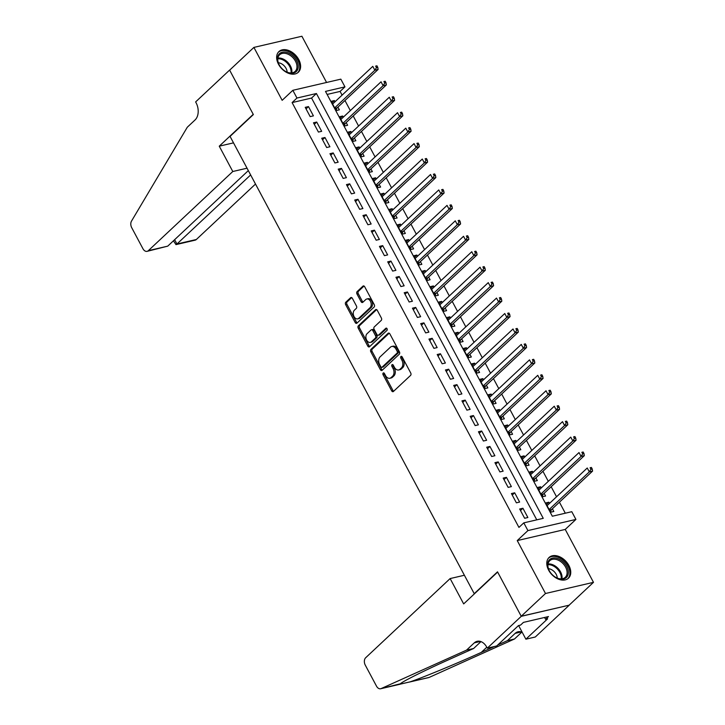 <?xml version="1.0" encoding="UTF-8"?>
<svg xmlns="http://www.w3.org/2000/svg" width="725" height="725" viewBox="0 0 725 725"><rect width="100%" height="100%" fill="white"/><g stroke="black" fill="none" stroke-linecap="round" stroke-linejoin="round"><path stroke-width="1.09" d="M383.172 373.04A1.251 0.852 -103.1 0 0 383.072 374.725L391.672 390.829A1.785 1.214 -103.1 0 0 393.032 391.681A1.785 1.214 -103.1 0 0 393.43 391.455L410.586 375.387A1.785 1.214 -103.1 0 0 410.722 372.976L402.121 356.863A1.251 0.852 -103.1 0 0 400.789 358.114L401.904 360.198A5.709 3.888 -103.1 0 1 401.442 367.91L400.019 369.243A5.709 3.888 -103.1 0 1 398.723 369.958A5.709 3.888 -103.1 0 1 394.373 367.249L393.267 365.164A1.251 0.852 -103.1 0 0 391.926 366.415L393.041 368.499A5.709 3.888 -103.1 0 1 392.587 376.212L391.156 377.553A5.709 3.888 -103.1 0 1 389.86 378.26A5.709 3.888 -103.1 0 1 385.519 375.559L384.404 373.475A1.251 0.852 -103.1 0 0 383.172 373.04M384.205 373.194A1.251 0.852 -103.1 0 0 384.368 374.417L392.968 390.53A1.785 1.214 -103.1 0 0 393.639 391.264M401.931 356.582A1.251 0.852 -103.1 0 0 402.085 357.815L403.2 359.899L401.904 360.198M393.068 364.883A1.251 0.852 -103.1 0 0 393.231 366.116L394.337 368.2L393.041 368.499M278.509 64.262A14.183 9.661 46.9 0 0 298.328 72.255A14.183 9.661 46.9 0 0 298.745 59.559A14.183 9.661 46.9 0 0 278.935 51.566A14.183 9.661 46.9 0 0 278.509 64.262M548.653 570.194A14.183 9.661 46.9 0 0 568.463 578.188A14.183 9.661 46.9 0 0 568.88 565.482A14.183 9.661 46.9 0 0 549.07 557.489A14.183 9.661 46.9 0 0 548.653 570.194M352.359 298.337A1.785 1.214 -103.1 0 0 351 297.486A1.785 1.214 -103.1 0 0 350.601 297.712L345.789 302.216A1.785 1.214 -103.1 0 0 345.644 304.627L355.196 322.525A1.785 1.214 -103.1 0 0 356.555 323.368A1.785 1.214 -103.1 0 0 356.963 323.142L374.109 307.074A1.785 1.214 -103.1 0 0 374.254 304.663L364.693 286.774A1.785 1.214 -103.1 0 0 363.343 285.922A1.785 1.214 -103.1 0 0 362.935 286.148L357.126 291.595A1.785 1.214 -103.1 0 0 356.981 294.006L361.068 301.663A1.785 1.214 -103.1 0 0 362.428 302.506A1.785 1.214 -103.1 0 0 362.835 302.28L365.717 299.579A4.776 3.253 -103.1 0 1 366.796 298.99A4.776 3.253 -103.1 0 1 370.783 302.044A4.776 3.253 -103.1 0 1 370.049 307.699L358.757 318.275A4.776 3.253 -103.1 0 1 357.67 318.873A4.776 3.253 -103.1 0 1 353.682 315.81A4.776 3.253 -103.1 0 1 354.425 310.164L356.301 308.397A1.785 1.214 -103.1 0 0 356.446 305.995L352.359 298.337M296.96 98.038L292.837 90.308L340.832 79.152L344.955 86.873L325.498 91.404L552.332 516.227L571.789 511.696L575.913 519.426L527.918 530.582L523.794 522.861L543.252 518.339L316.417 93.516L296.96 98.038L292.103 102.588L518.937 527.41L523.794 522.861M487.3 648.159L521.266 616.322L497.64 572.061L463.665 603.907L450.134 578.568L365.699 657.72A5.456 3.716 -103.1 0 0 365.255 665.079L376.52 686.167A5.456 3.716 -103.1 0 0 380.661 688.75A5.456 3.716 -103.1 0 0 381.132 688.587L466.51 650.144L474.277 642.867A12.724 8.664 76.9 0 1 477.168 641.29A12.724 8.664 76.9 0 1 486.847 647.316L487.3 648.159L496.698 645.975L518.447 625.593L520.523 625.113L523.432 622.385L548.463 616.567L545.553 619.295L547.629 618.815L525.888 639.187L535.295 637.003L569.261 605.158L521.23 616.241L497.513 571.835L474.222 593.666L230.061 136.4L253.36 114.568L229.644 70.153L253.904 47.406L282.161 100.322L292.837 90.308M521.23 616.241L545.49 593.503L593.485 582.338L565.237 529.431L575.913 519.426M565.237 529.431L517.242 540.587L545.49 593.503M517.242 540.587L527.918 530.582M370.964 349.377A1.785 1.214 -103.1 0 0 370.819 351.788L380.38 369.678A1.785 1.214 -103.1 0 0 381.731 370.529A1.785 1.214 -103.1 0 0 382.138 370.303L399.285 354.226A1.785 1.214 -103.1 0 0 399.43 351.824L389.878 333.926A1.785 1.214 -103.1 0 0 388.518 333.083A1.785 1.214 -103.1 0 0 388.111 333.301L370.964 349.377L372.26 349.078A1.785 1.214 -103.1 0 0 372.124 351.489L381.676 369.378A1.785 1.214 -103.1 0 0 382.347 370.112M367.783 346.097L358.232 328.208A1.785 1.214 -103.1 0 1 358.377 325.797L375.523 309.729A1.785 1.214 -103.1 0 1 375.931 309.502A1.785 1.214 -103.1 0 1 377.29 310.345L381.377 318.003A1.785 1.214 -103.1 0 1 381.232 320.414L374.281 326.93A1.785 1.214 -103.1 0 0 374.136 329.34L376.846 334.424A1.785 1.214 -103.1 0 0 378.205 335.267A1.785 1.214 -103.1 0 0 378.613 335.05L385.854 328.262A1.251 0.852 -103.1 0 1 386.987 330.382L369.551 346.722A1.785 1.214 -103.1 0 1 369.143 346.949A1.785 1.214 -103.1 0 1 367.783 346.097L369.088 345.798L359.528 327.908L358.232 328.208M326.576 82.469L301.899 36.25L253.904 47.406M569.225 605.085L593.485 582.338M335.041 101.745L334.406 100.567L331.978 102.841M334.406 100.567L331.162 101.319L336.119 110.59L339.354 109.828L337.913 107.128M343.288 117.196L342.653 116.009L340.224 118.293M342.653 116.009L339.418 116.761L344.366 126.032L347.61 125.28L346.16 122.579M351.534 132.639L350.909 131.461L348.48 133.735M350.909 131.461L347.665 132.213L352.613 141.484L355.857 140.732L354.407 138.022M359.781 148.09L359.156 146.912L356.727 149.187M359.156 146.912L355.912 147.664L360.86 156.935L364.104 156.174L362.663 153.473M368.037 163.533L367.403 162.355L364.974 164.629M367.403 162.355L364.158 163.107L369.107 172.378L372.351 171.626L370.91 168.925M376.284 178.984L375.65 177.806L373.221 180.081M375.65 177.806L372.405 178.558L377.353 187.829L380.598 187.077L379.157 184.368M384.531 194.436L383.897 193.249L381.468 195.532M383.897 193.249L380.661 194.01L385.609 203.272L388.845 202.52L387.404 199.819M392.778 209.878L392.153 208.7L389.715 210.975M392.153 208.7L388.908 209.453L393.856 218.723L397.101 217.971L395.651 215.262M401.025 225.33L400.399 224.152L397.971 226.427M400.399 224.152L397.155 224.904L402.103 234.175L405.347 233.414L403.907 230.713M409.272 240.773L408.646 239.594L406.218 241.878M408.646 239.594L405.402 240.347L410.35 249.618L413.594 248.865L412.153 246.165M417.528 256.224L416.893 255.046L414.464 257.321M416.893 255.046L413.649 255.798L418.597 265.069L421.841 264.317L420.4 261.607M425.774 271.676L425.14 270.488L422.711 272.772M425.14 270.488L421.896 271.25L426.853 280.512L430.088 279.759L428.647 277.059M434.021 287.118L433.387 285.94L430.958 288.215M433.387 285.94L430.152 286.692L435.1 295.963L438.344 295.211L436.894 292.51M442.268 302.57L441.643 301.392L439.214 303.666M441.643 301.392L438.398 302.144L443.347 311.415L446.591 310.653L445.141 307.953M450.515 318.021L449.89 316.834L447.461 319.118M449.89 316.834L446.645 317.595L451.593 326.857L454.838 326.105L453.397 323.404M458.771 333.464L458.137 332.286L455.708 334.56M458.137 332.286L454.892 333.038L459.84 342.309L463.085 341.557L461.644 338.847M467.018 348.915L466.383 347.737L463.955 350.012M466.383 347.737L463.139 348.489L468.087 357.76L471.332 356.999L469.891 354.298M475.265 364.358L474.63 363.18L472.202 365.454M474.63 363.18L471.395 363.932L476.343 373.203L479.578 372.451L478.138 369.75M483.512 379.809L482.886 378.631L480.448 380.906M482.886 378.631L479.642 379.383L484.59 388.654L487.834 387.902L486.384 385.192M491.758 395.261L491.133 394.074L488.704 396.358M491.133 394.074L487.889 394.835L492.837 404.097L496.081 403.345L494.64 400.644M500.005 410.703L499.38 409.525L496.951 411.8M499.38 409.525L496.136 410.278L501.084 419.548L504.328 418.796L502.887 416.096M508.261 426.155L507.627 424.977L505.198 427.252M507.627 424.977L504.382 425.729L509.331 435L512.575 434.239L511.134 431.538M516.508 441.607L515.874 440.419L513.445 442.703M515.874 440.419L512.629 441.172L517.587 450.442L520.822 449.69L519.381 446.99M524.755 457.049L524.121 455.871L521.692 458.146M524.121 455.871L520.885 456.623L525.833 465.894L529.078 465.142L527.628 462.432M533.002 472.501L532.377 471.323L529.948 473.597M532.377 471.323L529.132 472.075L534.08 481.337L537.325 480.584L535.875 477.884M541.249 487.943L540.623 486.765L538.195 489.04M540.623 486.765L537.379 487.517L542.327 496.788L545.572 496.036L544.131 493.335M519.68 509.004L524.637 518.266L527.873 517.514L522.924 508.243L519.68 509.004M511.433 493.553L516.381 502.824L519.626 502.072L514.678 492.801L511.433 493.553M503.186 478.101L508.134 487.372L511.379 486.62L506.431 477.349L503.186 478.101M494.939 462.659L499.888 471.921L503.132 471.168L498.184 461.907L494.939 462.659M486.692 447.207L491.641 456.478L494.885 455.726L489.937 446.455L486.692 447.207M478.446 431.756L483.394 441.027L486.638 440.274L481.681 431.003L478.446 431.756M470.19 416.313L475.147 425.584L478.382 424.823L473.434 415.561L470.19 416.313M461.943 400.862L466.891 410.132L470.135 409.38L465.187 400.109L461.943 400.862M453.696 385.419L458.644 394.681L461.888 393.929L456.94 384.658L453.696 385.419M445.449 369.968L450.397 379.238L453.642 378.486L448.693 369.215L445.449 369.968M437.202 354.516L442.15 363.787L445.395 363.035L440.447 353.764L437.202 354.516M428.946 339.073L433.903 348.344L437.139 347.583L432.191 338.321L428.946 339.073M420.699 323.622L425.647 332.893L428.892 332.141L423.944 322.87L420.699 323.622M412.452 308.179L417.401 317.441L420.645 316.689L415.697 307.418L412.452 308.179M404.206 292.728L409.154 301.999L412.398 301.237L407.45 291.976L404.206 292.728M395.959 277.276L400.907 286.547L404.151 285.795L399.203 276.524L395.959 277.276M387.712 261.834L392.66 271.096L395.904 270.343L390.947 261.072L387.712 261.834M379.456 246.382L384.413 255.653L387.648 254.901L382.7 245.63L379.456 246.382M371.209 230.931L376.157 240.202L379.402 239.449L374.453 230.178L371.209 230.931M362.962 215.488L367.91 224.759L371.155 223.998L366.207 214.736L362.962 215.488M354.715 200.037L359.663 209.308L362.908 208.555L357.96 199.284L354.715 200.037M346.468 184.594L351.417 193.856L354.661 193.104L349.713 183.833L346.468 184.594M338.222 169.142L343.17 178.413L346.405 177.661L341.457 168.39L338.222 169.142M329.966 153.691L334.914 162.962L338.158 162.21L333.21 152.939L329.966 153.691M321.719 138.248L326.667 147.519L329.911 146.758L324.963 137.496L321.719 138.248M313.472 122.797L318.42 132.068L321.664 131.316L316.716 122.045L313.472 122.797M536.772 519.843L311.56 98.056L292.103 102.588M313.417 115.864L308.469 106.593L305.225 107.345L310.173 116.616L313.417 115.864M565.31 513.209L559.419 502.18M556.546 496.788L551.172 486.729M548.299 481.346L542.925 471.277M540.053 465.894L534.678 455.835M531.797 450.442L526.432 440.383M523.55 435L518.176 424.932M515.303 419.548L509.929 409.489M507.056 404.106L501.682 394.038M498.809 388.654L493.435 378.595M490.562 373.203L485.188 363.143M482.306 357.76L476.932 347.692M474.059 342.309L468.685 332.249M465.812 326.857L460.438 316.798M457.566 311.415L452.192 301.346M449.319 295.963L443.945 285.904M441.063 280.521L435.698 270.452M432.816 265.069L427.442 255.01M424.569 249.618L419.195 239.558M416.322 234.175L410.948 224.107M408.075 218.723L402.701 208.664M399.828 203.281L394.454 193.212M391.572 187.829L386.198 177.77M383.326 172.378L377.952 162.318M375.079 156.935L369.705 146.867M366.832 141.484L361.458 131.424M358.585 126.032L353.211 115.973M350.329 110.59L344.964 100.521M342.082 95.138L340.097 91.422L327.12 94.44M549.505 503.395L548.87 502.217L545.626 502.969L550.574 512.24L553.818 511.487L552.377 508.778M474.222 593.666L474.712 593.548M340.097 91.422L344.955 86.873M311.56 98.056L316.417 93.516M548.87 502.217L546.442 504.491M522.924 508.243L520.496 510.527M514.678 492.801L512.249 495.075M506.431 477.349L504.002 479.624M498.184 461.907L495.755 464.181M489.937 446.455L487.508 448.73M481.681 431.003L479.252 433.287M473.434 415.561L471.005 417.836M465.187 400.109L462.758 402.384M456.94 384.658L454.512 386.942M448.693 369.215L446.265 371.49M440.447 353.764L438.009 356.038M432.191 338.321L429.762 340.596M423.944 322.87L421.515 325.144M415.697 307.418L413.268 309.702M407.45 291.976L405.021 294.25M399.203 276.524L396.774 278.799M390.947 261.072L388.518 263.356M382.7 245.63L380.272 247.905M374.453 230.178L372.025 232.462M366.207 214.736L363.778 217.011M357.96 199.284L355.531 201.559M349.713 183.833L347.275 186.117M341.457 168.39L339.028 170.665M333.21 152.939L330.781 155.213M324.963 137.496L322.534 139.771M316.716 122.045L314.288 124.319M308.469 106.593L306.041 108.877M389.86 378.26L391.156 377.961A5.709 3.888 -103.1 0 0 392.452 377.254L391.156 377.553M394.337 368.2A5.709 3.888 -103.1 0 1 393.883 375.913L392.452 377.254M398.723 369.958L400.019 369.65A5.709 3.888 -103.1 0 0 401.315 368.943L400.019 369.243M403.2 359.899A5.709 3.888 -103.1 0 1 402.747 367.602L401.315 368.943M389.207 333.201L372.26 349.078M380.824 366.759A1.251 0.852 -103.1 0 0 382.057 367.194L397.11 353.093A1.251 0.852 -103.1 0 0 397.209 351.398L396.031 349.205A5.709 3.888 -103.1 0 0 391.69 346.496A5.709 3.888 -103.1 0 0 390.394 347.212L380.108 356.854A5.709 3.888 -103.1 0 0 379.646 364.566L380.824 366.759M382.746 367.04A1.251 0.852 -103.1 0 0 383.353 366.895L382.057 367.194M391.69 346.496L392.986 346.197A5.709 3.888 -103.1 0 1 397.327 348.906L398.505 351.099A1.251 0.852 -103.1 0 1 398.406 352.785L383.353 366.895M376.61 309.62L359.673 325.498A1.785 1.214 -103.1 0 0 359.528 327.908M378.205 335.267L379.501 334.968A1.785 1.214 -103.1 0 0 379.909 334.742L386.778 328.307M367.058 333.699A4.776 3.253 -103.1 0 0 366.315 339.345A4.776 3.253 -103.1 0 0 370.312 342.408A4.776 3.253 -103.1 0 0 371.39 341.81L375.369 338.086A1.785 1.214 -103.1 0 0 375.514 335.675L372.804 330.591A1.785 1.214 -103.1 0 0 371.445 329.748A1.785 1.214 -103.1 0 0 371.037 329.975L367.058 333.699M370.312 342.408L371.608 342.1A4.776 3.253 -103.1 0 0 372.686 341.511L371.39 341.81M371.445 329.748L372.741 329.449A1.785 1.214 -103.1 0 1 374.1 330.292L376.81 335.376A1.785 1.214 -103.1 0 1 376.665 337.778L372.686 341.511M369.088 345.798A1.785 1.214 -103.1 0 0 369.759 346.532M357.67 318.873L358.966 318.565A4.776 3.253 -103.1 0 0 360.053 317.976L358.757 318.275M366.796 298.99L368.092 298.691A4.776 3.253 -103.1 0 1 372.088 301.745A4.776 3.253 -103.1 0 1 371.345 307.391L360.053 317.976M364.022 286.04L358.422 291.296A1.785 1.214 -103.1 0 0 358.277 293.697L362.364 301.355A1.785 1.214 -103.1 0 0 363.044 302.089M351.688 297.603L347.085 301.917A1.785 1.214 -103.1 0 0 346.94 304.328L356.492 322.217A1.785 1.214 -103.1 0 0 357.171 322.951M550.447 511.995L551.299 509.956A1.822 1.242 76.9 0 1 551.598 509.512L592.561 471.114L589.316 471.866L587.25 468.006L547.067 505.669M549.133 509.53L589.316 471.866L590.929 469.302L592.225 469.002L591.401 467.453L590.105 467.761L590.929 469.302M590.105 467.761L591.401 467.453M592.225 469.002L592.561 471.114M562.79 561.585A12.271 8.365 -133.1 0 1 567.666 575.75A12.271 8.365 -133.1 0 1 555.359 577.154A12.271 8.365 -133.1 0 1 553.193 575.541A12.271 8.365 -133.1 0 1 549.251 570.638A12.271 8.365 -133.1 0 1 550.338 559.029A12.271 8.365 -133.1 0 1 562.79 561.585M555.214 577.055A11.364 7.748 46.9 0 0 565.273 577.308A11.364 7.748 46.9 0 0 561.947 562.564A11.364 7.748 46.9 0 0 549.731 560.733A11.364 7.748 46.9 0 0 549.332 570.783M557.262 578.088A8.093 5.51 46.9 0 0 553.583 571.064A8.093 5.51 46.9 0 0 548.444 568.681M567.63 578.849L567.603 578.867A14.092 9.606 46.9 0 0 567.63 578.849A14.092 9.606 46.9 0 0 563.497 560.552A14.092 9.606 46.9 0 0 548.354 558.286A14.092 9.606 46.9 0 0 548.336 558.304L548.354 558.286M292.646 55.662A12.271 8.365 -133.1 0 1 297.531 69.818A12.271 8.365 -133.1 0 1 285.224 71.222A12.271 8.365 -133.1 0 1 283.049 69.618A12.271 8.365 -133.1 0 1 279.116 64.706A12.271 8.365 -133.1 0 1 280.194 53.106A12.271 8.365 -133.1 0 1 292.646 55.662M285.07 71.132A11.364 7.748 46.9 0 0 295.138 71.385A11.364 7.748 46.9 0 0 291.812 56.632A11.364 7.748 46.9 0 0 279.596 54.801A11.364 7.748 46.9 0 0 279.197 64.86M287.118 72.156A8.093 5.51 46.9 0 0 283.448 65.132A8.093 5.51 46.9 0 0 278.309 62.758M297.486 72.917L297.468 72.935A14.092 9.606 46.9 0 0 297.486 72.917A14.092 9.606 46.9 0 0 293.362 54.629A14.092 9.606 46.9 0 0 278.219 52.363A14.092 9.606 46.9 0 0 278.192 52.381L278.219 52.363M497.767 644.978L507.4 640.637L515.167 633.36A12.724 8.664 76.9 0 1 518.058 631.774A12.724 8.664 76.9 0 1 522.163 632.218M507.4 640.637L514.505 638.988L521.855 632.091M466.51 650.144L473.615 648.494L447.434 660.285C422.068 671.631 399.72 682.914 400.109 684.183L410.151 681.844C422.983 677.503 456.551 663.611 481.228 652.428L494.314 646.528M480.965 641.607L473.615 648.494M400.454 683.766L381.132 688.587M410.151 681.844L429.127 677.431L514.505 638.988M521.266 616.322L569.261 605.158M450.134 578.568L464.39 575.251M518.611 625.557L525.888 639.187M429.127 677.431A5.456 3.716 76.9 0 1 428.656 677.594L409.335 682.08M544.575 617.464L545.553 619.295M247.044 168.2L232.788 171.508L148.344 250.66L167.738 246.147L248.331 170.611M167.738 246.147L147.112 251.339A5.456 3.716 -103.1 0 1 142.961 248.757L131.705 227.668A5.456 3.716 -103.1 0 1 131.515 221.089L187.295 127.228L195.061 119.951A12.724 8.664 -103.1 0 0 196.085 102.769L195.632 101.917L229.598 70.08L253.233 114.332L219.258 146.178L232.788 171.508M233.513 142.861L219.258 146.178M250.642 174.942L176.945 244.008L196.339 239.504A5.456 3.716 76.9 0 1 195.097 240.174L175.976 244.624L176.945 244.008L174.634 239.685M255.499 184.05L196.339 239.504M147.112 251.339A5.456 3.716 -103.1 0 0 148.344 250.66M173.438 240.809L175.976 244.624M542.2 496.543L543.052 494.513A1.822 1.242 76.9 0 1 543.351 494.06L584.314 455.672L581.069 456.424L579.003 452.563L538.82 490.227M540.886 494.088L581.069 456.424L582.683 453.859L583.978 453.551L583.154 452.01L581.858 452.309L582.683 453.859M581.858 452.309L583.154 452.01M583.978 453.551L584.314 455.672M533.953 481.101L534.796 479.062A1.822 1.242 76.9 0 1 535.104 478.609L576.058 440.22L572.822 440.972L570.756 437.112L530.573 474.775M532.639 478.636L572.822 440.972L574.436 438.407L575.732 438.108L574.907 436.559L573.611 436.858L574.436 438.407M573.611 436.858L574.907 436.559M575.732 438.108L576.058 440.22M525.697 465.649L526.549 463.61A1.822 1.242 76.9 0 1 526.857 463.166L567.811 424.768L564.567 425.53L562.509 421.66L522.326 459.324M524.383 463.193L564.567 425.53L566.189 422.956L567.485 422.657L566.66 421.116L565.364 421.415L566.189 422.956M565.364 421.415L566.66 421.116M567.485 422.657L567.811 424.768M517.451 450.207L518.303 448.168A1.822 1.242 76.9 0 1 518.602 447.715L559.564 409.326L556.32 410.078L554.263 406.218L514.079 443.881M516.137 447.742L556.32 410.078L557.942 407.513L559.238 407.205L558.413 405.665L557.117 405.964L557.942 407.513M557.117 405.964L558.413 405.665M559.238 407.205L559.564 409.326M509.204 434.755L510.056 432.716A1.822 1.242 76.9 0 1 510.355 432.263L551.317 393.874L548.073 394.627L546.016 390.766L505.832 428.43M507.89 432.29L548.073 394.627L549.686 392.062L550.991 391.763L550.166 390.213L548.861 390.521L549.686 392.062M548.861 390.521L550.166 390.213M550.991 391.763L551.317 393.874M500.957 419.304L501.809 417.274A1.822 1.242 76.9 0 1 502.108 416.821L543.07 378.432L539.826 379.184L537.76 375.323L497.577 412.987M499.643 416.848L539.826 379.184L541.439 376.61L542.735 376.311L541.91 374.771L540.614 375.07L541.439 376.61M540.614 375.07L541.91 374.771M542.735 376.311L543.07 378.432M492.71 403.861L493.553 401.822A1.822 1.242 76.9 0 1 493.861 401.369L534.823 362.98L531.579 363.733L529.513 359.872L489.33 397.536M491.396 401.396L531.579 363.733L533.192 361.168L534.488 360.869L533.663 359.319L532.368 359.618L533.192 361.168M532.368 359.618L533.663 359.319M534.488 360.869L534.823 362.98M484.463 388.41L485.306 386.371A1.822 1.242 76.9 0 1 485.614 385.927L526.567 347.529L523.332 348.281L521.266 344.42L481.083 382.084M483.149 385.945L523.332 348.281L524.945 345.716L526.241 345.417L525.417 343.868L524.121 344.176L524.945 345.716M524.121 344.176L525.417 343.868M526.241 345.417L526.567 347.529M476.207 372.958L477.059 370.928A1.822 1.242 76.9 0 1 477.367 370.475L518.321 332.086L515.076 332.838L513.019 328.978L472.836 366.642M474.893 370.502L515.076 332.838L516.698 330.274L517.994 329.966L517.17 328.425L515.874 328.724L516.698 330.274M515.874 328.724L517.17 328.425M517.994 329.966L518.321 332.086M467.96 357.516L468.812 355.477A1.822 1.242 76.9 0 1 469.111 355.023L510.074 316.635L506.829 317.387L504.772 313.526L464.589 351.19M466.646 355.051L506.829 317.387L508.452 314.822L509.748 314.523L508.923 312.973L507.618 313.272L508.452 314.822M507.618 313.272L508.923 312.973M509.748 314.523L510.074 316.635M459.713 342.064L460.565 340.034A1.822 1.242 76.9 0 1 460.864 339.581L501.827 301.183L498.582 301.944L496.516 298.075L456.333 335.738M458.399 339.608L498.582 301.944L500.196 299.371L501.492 299.072L500.667 297.531L499.371 297.83L500.196 299.371M499.371 297.83L500.667 297.531M501.492 299.072L501.827 301.183M451.467 326.622L452.318 324.583A1.822 1.242 76.9 0 1 452.618 324.129L493.58 285.741L490.336 286.493L488.269 282.632L448.086 320.296M450.153 324.157L490.336 286.493L491.949 283.928L493.245 283.62L492.42 282.079L491.124 282.378L491.949 283.928M491.124 282.378L492.42 282.079M493.245 283.62L493.58 285.741M443.22 311.17L444.062 309.131A1.822 1.242 76.9 0 1 444.371 308.678L485.324 270.289L482.089 271.041L480.022 267.181L439.839 304.844M441.906 308.705L482.089 271.041L483.702 268.477L484.998 268.178L484.173 266.628L482.877 266.936L483.702 268.477M482.877 266.936L484.173 266.628M484.998 268.178L485.324 270.289M434.964 295.718L435.816 293.688A1.822 1.242 76.9 0 1 436.124 293.235L477.077 254.847L473.833 255.599L471.776 251.738L431.593 289.402M433.65 293.263L473.833 255.599L475.455 253.025L476.751 252.726L475.926 251.185L474.63 251.484L475.455 253.025M474.63 251.484L475.926 251.185M476.751 252.726L477.077 254.847M426.717 280.276L427.569 278.237A1.822 1.242 76.9 0 1 427.868 277.784L468.83 239.395L465.586 240.147L463.529 236.287L423.346 273.95M425.403 277.811L465.586 240.147L467.208 237.583L468.504 237.283L467.679 235.734L466.383 236.033L467.208 237.583M466.383 236.033L467.679 235.734M468.504 237.283L468.83 239.395M418.47 264.824L419.322 262.785A1.822 1.242 76.9 0 1 419.621 262.341L460.583 223.943L457.339 224.705L455.282 220.835L415.099 258.499M417.156 262.368L457.339 224.705L458.952 222.131L460.257 221.832L459.433 220.282L458.127 220.59L458.952 222.131M458.127 220.59L459.433 220.282M460.257 221.832L460.583 223.943M410.223 249.382L411.075 247.343A1.822 1.242 76.9 0 1 411.374 246.89L452.337 208.501L449.092 209.253L447.026 205.392L406.843 243.056M408.909 246.917L449.092 209.253L450.705 206.688L452.001 206.38L451.177 204.84L449.881 205.139L450.705 206.688M449.881 205.139L451.177 204.84M452.001 206.38L452.337 208.501M401.976 233.93L402.819 231.891A1.822 1.242 76.9 0 1 403.127 231.438L444.09 193.049L440.845 193.802L438.779 189.941L398.596 227.605M400.662 231.465L440.845 193.802L442.458 191.237L443.754 190.938L442.93 189.388L441.634 189.696L442.458 191.237M441.634 189.696L442.93 189.388M443.754 190.938L444.09 193.049M393.729 218.479L394.572 216.449A1.822 1.242 76.9 0 1 394.88 215.996L435.834 177.598L432.598 178.359L430.532 174.498L390.349 212.162M392.415 216.023L432.598 178.359L434.212 175.785L435.507 175.486L434.683 173.946L433.387 174.245L434.212 175.785M433.387 174.245L434.683 173.946M435.507 175.486L435.834 177.598M385.473 203.036L386.325 200.997A1.822 1.242 76.9 0 1 386.633 200.544L427.587 162.155L424.343 162.907L422.285 159.047L382.102 196.711M384.159 200.571L424.343 162.907L425.965 160.343L427.261 160.035L426.436 158.494L425.14 158.793L425.965 160.343M425.14 158.793L426.436 158.494M427.261 160.035L427.587 162.155M377.227 187.585L378.078 185.546A1.822 1.242 76.9 0 1 378.377 185.102L419.34 146.704L416.096 147.456L414.038 143.595L373.855 181.259M375.913 185.12L416.096 147.456L417.718 144.891L419.014 144.592L418.189 143.042L416.884 143.351L417.718 144.891M416.884 143.351L418.189 143.042M419.014 144.592L419.34 146.704M368.98 172.133L369.832 170.103A1.822 1.242 76.9 0 1 370.131 169.65L411.093 131.261L407.849 132.013L405.782 128.153L365.599 165.817M367.666 169.677L407.849 132.013L409.462 129.449L410.758 129.141L409.933 127.6L408.637 127.899L409.462 129.449M408.637 127.899L409.933 127.6M410.758 129.141L411.093 131.261M360.733 156.691L361.585 154.652A1.822 1.242 76.9 0 1 361.884 154.198L402.846 115.81L399.602 116.562L397.536 112.701L357.353 150.365M359.419 154.226L399.602 116.562L401.215 113.997L402.511 113.698L401.686 112.148L400.39 112.448L401.215 113.997M400.39 112.448L401.686 112.148M402.511 113.698L402.846 115.81M352.486 141.239L353.329 139.2A1.822 1.242 76.9 0 1 353.637 138.756L394.59 100.358L391.355 101.119L389.289 97.25L349.106 134.913M351.172 138.783L391.355 101.119L392.968 98.546L394.264 98.247L393.439 96.706L392.143 97.005L392.968 98.546M392.143 97.005L393.439 96.706M394.264 98.247L394.59 100.358M344.23 125.797L345.082 123.758A1.822 1.242 76.9 0 1 345.39 123.304L386.343 84.916L383.099 85.668L381.042 81.807L340.859 119.471M342.916 123.332L383.099 85.668L384.721 83.103L386.017 82.795L385.192 81.254L383.897 81.553L384.721 83.103M383.897 81.553L385.192 81.254M386.017 82.795L386.343 84.916M335.983 110.345L336.835 108.306A1.822 1.242 76.9 0 1 337.134 107.853L378.097 69.464L374.852 70.216L372.795 66.356L332.612 104.019M334.669 107.88L374.852 70.216L376.474 67.652L377.77 67.352L376.946 65.803L375.65 66.111L376.474 67.652M375.65 66.111L376.946 65.803M377.77 67.352L378.097 69.464M384.368 374.417L383.072 374.725M402.085 357.815L400.789 358.114M393.231 366.116L391.926 366.415M393.883 375.913L392.587 376.212M402.747 367.602L401.442 367.91M392.968 390.53L391.672 390.829M388.981 333.101L388.111 333.301M381.676 369.378L380.38 369.678M372.124 351.489L370.819 351.788M398.406 352.785L397.11 353.093M398.505 351.099L397.209 351.398M397.327 348.906L396.031 349.205M359.673 325.498L358.377 325.797M376.393 309.521L375.523 309.729M379.909 334.742L378.613 335.05M386.461 328.117L385.854 328.262M376.665 337.778L375.369 338.086M376.81 335.376L375.514 335.675M374.1 330.292L372.804 330.591M371.345 307.391L370.049 307.699M362.364 301.355L361.068 301.663M358.277 293.697L356.981 294.006M358.422 291.296L357.126 291.595M363.805 285.949L362.935 286.148M356.492 322.217L355.196 322.525M346.94 304.328L345.644 304.627M347.085 301.917L345.789 302.216M351.462 297.513L350.601 297.712M551.299 509.956L549.577 510.364M551.598 509.512L549.396 510.019M548.028 563.978A11.364 7.748 -133.1 0 1 556.891 567.303A11.364 7.748 -133.1 0 1 561.929 578.804M561.177 578.858A10.993 7.495 46.9 0 0 556.265 567.965A10.993 7.495 46.9 0 0 547.928 564.721M277.892 58.054A11.364 7.748 -133.1 0 1 286.756 61.371A11.364 7.748 -133.1 0 1 291.785 72.881M291.033 72.935A10.993 7.495 46.9 0 0 286.13 62.033A10.993 7.495 46.9 0 0 277.793 58.797M515.167 633.36L521.357 631.919M480.457 641.426L474.277 642.867M481.228 652.428L486.792 647.207M543.052 494.513L541.321 494.912M543.351 494.06L541.14 494.577M534.796 479.062L533.074 479.461M535.104 478.609L532.893 479.125M526.549 463.61L524.827 464.018M526.857 463.166L524.646 463.674M518.303 448.168L516.581 448.567M518.602 447.715L516.399 448.231M510.056 432.716L508.334 433.115M510.355 432.263L508.153 432.78M501.809 417.274L500.087 417.673M502.108 416.821L499.906 417.328M493.553 401.822L491.831 402.221M493.861 401.369L491.65 401.886M485.306 386.371L483.584 386.778M485.614 385.927L483.403 386.434M477.059 370.928L475.337 371.327M477.367 370.475L475.156 370.992M468.812 355.477L467.09 355.875M469.111 355.023L466.909 355.54M460.565 340.034L458.843 340.433M460.864 339.581L458.662 340.088M452.318 324.583L450.587 324.981M452.618 324.129L450.406 324.646M444.062 309.131L442.341 309.53M444.371 308.678L442.159 309.194M435.816 293.688L434.094 294.087M436.124 293.235L433.913 293.743M427.569 278.237L425.847 278.636M427.868 277.784L425.666 278.3M419.322 262.785L417.6 263.193M419.621 262.341L417.419 262.849M411.075 247.343L409.353 247.742M411.374 246.89L409.172 247.406M402.819 231.891L401.097 232.29M403.127 231.438L400.916 231.955M394.572 216.449L392.85 216.847M394.88 215.996L392.669 216.503M386.325 200.997L384.603 201.396M386.633 200.544L384.422 201.061M378.078 185.546L376.357 185.953M378.377 185.102L376.175 185.609M369.832 170.103L368.11 170.502M370.131 169.65L367.928 170.167M361.585 154.652L359.854 155.05M361.884 154.198L359.673 154.715M353.329 139.2L351.607 139.608M353.637 138.756L351.426 139.263M345.082 123.758L343.36 124.156M345.39 123.304L343.179 123.821M336.835 108.306L335.113 108.705M337.134 107.853L334.932 108.369M383.063 367.049L381.767 367.358M380.661 688.75L400.146 684.219"/></g></svg>
